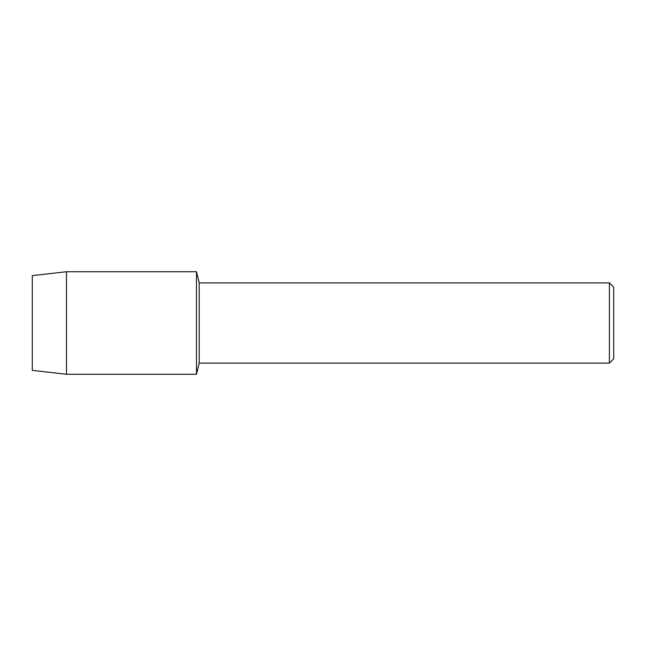 <?xml version="1.0" encoding="UTF-8"?>
<svg xmlns="http://www.w3.org/2000/svg" width="646" height="646" viewBox="0 0 646 646"><rect width="100%" height="100%" fill="white"/><g stroke="black" fill="none" stroke-linecap="round" stroke-linejoin="round"><path stroke-width="0.97" d="M32.3 370.376L32.3 275.624L66.481 271.724L196.489 271.724L199.21 282.891L609.396 282.891L613.7 287.204L613.7 358.796L609.396 363.109L199.21 363.109L196.489 374.276L196.489 271.724L196.489 374.276L66.481 374.276L32.3 370.376L32.3 275.624M199.21 363.109L199.21 282.891M609.396 363.109L609.396 282.891M66.481 374.276L66.481 271.724"/></g></svg>
